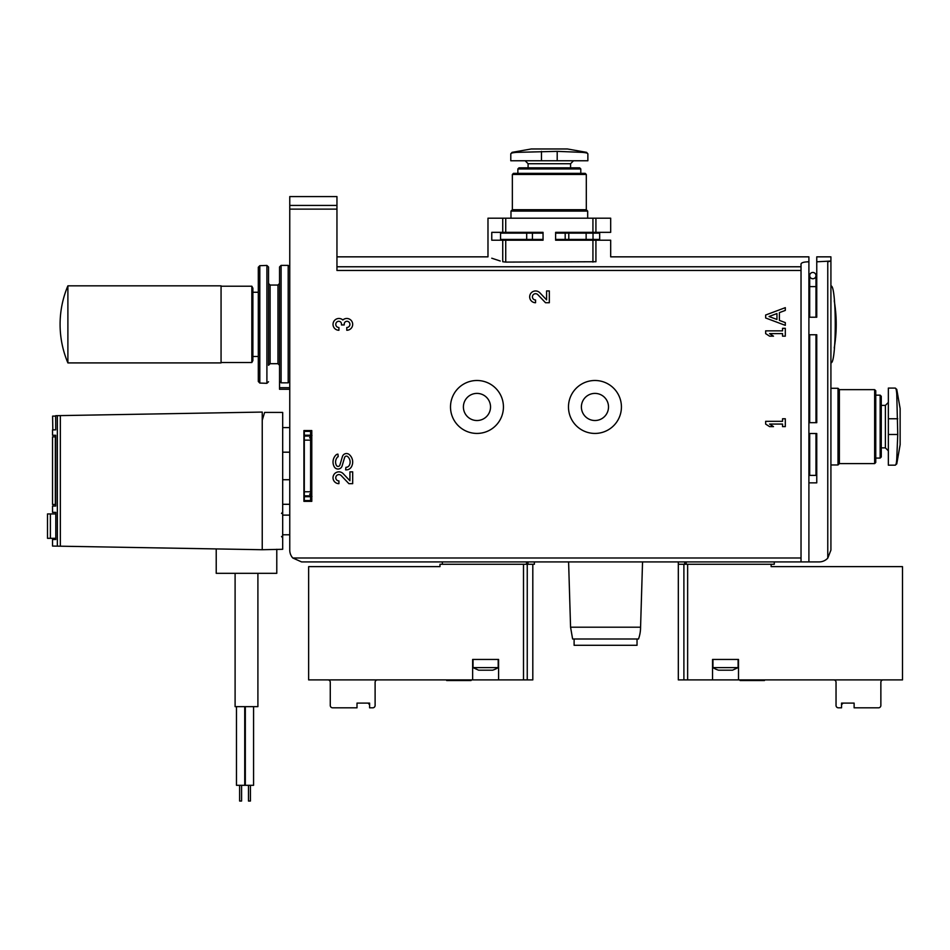 <?xml version="1.0" encoding="UTF-8"?>
<svg xmlns="http://www.w3.org/2000/svg" width="950" height="950" viewBox="0 0 950 950"><rect width="100%" height="100%" fill="white"/><g stroke="black" fill="none" stroke-linecap="round" stroke-linejoin="round"><path stroke-width="1.43" d="M311.79 446.286L310.603 446.286M311.79 485.616L310.603 485.616L311.79 485.616M311.79 430.564L311.79 501.351L303.917 501.351L303.917 430.564L311.79 430.564M521.016 240.208L521.016 239.424M521.016 233.13L521.016 232.346M502.74 232.346L543.044 232.346L543.044 240.208L491.767 240.208L491.767 232.346L502.74 232.346L502.74 218.191L487.979 218.191L487.979 256.844L336.953 256.844M595.923 232.346L595.923 218.191L610.684 218.191L610.684 232.346L555.619 232.346L555.619 240.208L610.684 240.208L610.684 256.844L808.901 256.844L808.901 261.796C804.056 261.879 801.432 262.604 801.028 263.969L801.028 561.913L301.566 561.913L442.356 561.913L442.356 564.276L534.387 564.276L534.387 561.913L527.879 561.913M577.648 240.208L577.648 239.424M577.648 233.13L577.648 232.346M587.017 240.208L587.017 239.424M587.017 233.13L587.017 232.346M816.762 348.852L815.979 348.852M809.685 348.852L808.901 348.852M816.762 402.147L815.979 402.147L815.979 422.691L815.979 334.756M809.685 402.147L808.901 402.147M816.762 299.891L815.979 299.891M809.685 299.891L808.901 299.891M816.762 289.477L815.979 289.477M809.685 289.477L808.901 289.477M686.197 561.913L686.197 564.276L774.286 564.276L774.286 561.913L819.126 561.913A11.804 11.804 0 0 0 827.771 558.137L827.771 261.796L830.918 261.036L816.762 261.796L816.762 317.217L808.901 317.217L808.901 261.796M808.901 334.756L816.762 334.756L816.762 422.691L808.901 422.691L808.901 317.217M816.762 451.108L815.979 451.108L815.979 433.509L815.979 475.392L809.685 475.392L809.685 433.509M809.685 451.108L808.901 451.108M808.901 433.509L816.762 433.509L816.762 482.861L808.901 482.861L808.901 422.691M595.923 218.191L502.74 218.191M502.74 261.737C483.206 255.384 483.206 255.384 502.74 261.737L505.733 262.093L502.74 261.737L502.74 240.208M491.756 258.21L500.234 261.001M595.923 240.208L595.923 261.737C615.446 255.384 615.446 255.384 595.923 261.737L505.733 262.093L505.733 240.208M570.57 627.202L640.573 627.202A35.008 35.008 0 0 1 638.519 638.994L572.612 638.994L570.57 627.202L568.599 561.913L678.324 561.913L678.324 564.276L686.197 564.276M568.599 561.913L534.387 561.913M684.831 561.913L678.324 561.913M830.918 256.844L830.918 261.036L830.918 256.844L816.762 256.844L816.762 261.796M801.028 557.982L292.766 557.982L301.566 561.913L292.766 557.982A11.804 11.804 0 0 1 289.762 550.121L289.762 196.579L336.953 196.579L336.953 270.465L801.028 270.465M346.786 330.267A5.902 5.902 0 0 0 352.296 322.264A5.902 5.902 0 0 0 342.855 319.972A5.902 5.902 0 0 0 333.414 322.264A5.902 5.902 0 0 0 338.924 330.267L338.924 327.512A3.147 3.147 0 0 1 337.345 321.646A2.755 2.755 0 0 1 341.478 324.033L341.478 324.959L344.233 324.959L344.233 324.033A2.755 2.755 0 0 1 348.365 321.646A3.147 3.147 0 0 1 346.786 327.512L346.786 330.267M351.369 466.937A9.832 9.832 0 0 0 349.256 454.563A4.251 4.251 0 0 0 342.416 456.57L339.898 465.072A1.888 1.888 0 0 1 336.419 465.417A7.279 7.279 0 0 1 337.642 456.95A0.784 0.784 0 0 1 338.2 456.713L337.963 454.159A2.755 2.755 0 0 0 336.051 454.919A9.832 9.832 0 0 0 334.329 466.913A4.251 4.251 0 0 0 342.083 466.011L344.624 457.449A1.888 1.888 0 0 1 347.676 456.582A7.279 7.279 0 0 1 349.481 465.013A3.931 3.931 0 0 1 345.907 467.329L345.61 469.882L346.263 469.882A5.902 5.902 0 0 0 351.369 466.937M352.688 483.657L352.688 471.853L349.933 471.853L349.933 480.759L343.199 473.682A5.902 5.902 0 0 0 333.497 475.428A5.902 5.902 0 0 0 338.924 483.657L338.924 480.902A3.147 3.147 0 0 1 336.027 476.508A3.147 3.147 0 0 1 341.204 475.582L348.887 483.657L352.688 483.657M549.326 302.741L549.326 290.938L546.582 290.938L546.582 299.856L539.837 292.778A5.902 5.902 0 0 0 530.148 294.524A5.902 5.902 0 0 0 535.562 302.741L535.562 299.986A3.147 3.147 0 0 1 532.677 295.604A3.147 3.147 0 0 1 537.842 294.678L545.526 302.741L549.326 302.741M785.306 325.351L785.306 322.608L779.404 320.387L779.404 312.621L785.306 310.412L785.306 307.657L765.641 315.032L765.641 317.977L785.306 325.351M785.306 328.308L782.551 328.308L782.551 330.861L765.641 330.861L765.641 333.616L769.571 336.169L773.502 336.169L769.571 333.616L782.551 333.616L782.551 336.169L785.306 336.169L785.306 328.308M785.306 418.76L782.551 418.76L782.551 421.313L765.641 421.313L765.641 424.068L769.571 426.621L773.502 426.621L769.571 424.068L782.551 424.068L782.551 426.621L785.306 426.621L785.306 418.76M830.918 550.121L827.771 558.137L830.918 550.121L830.918 261.036M289.762 381.247L288.194 382.838L281.105 382.838L279.538 381.247L279.538 266.95L281.105 265.382L281.105 382.838M279.538 351.904L279.538 283.468L277.97 285.048L270.097 285.048L268.529 283.468L268.529 296.839L268.529 267.009L268.529 351.904M279.538 381.247L279.538 389.262L289.762 389.262M277.97 285.048L277.97 363.696L270.097 363.696L268.529 365.275L268.529 283.468M252.89 356.488L258.305 356.488L258.305 381.484L258.305 267.259L259.813 265.679L266.902 265.442L268.529 267.009M574.109 638.994L574.109 645.288L637.034 645.288L637.034 638.994M568.48 406.956A26.469 26.469 0 0 0 608.19 429.887A26.469 26.469 0 0 0 608.19 384.037A26.469 26.469 0 0 0 568.48 406.956M581.388 406.956A13.573 13.573 0 0 0 601.73 418.713A13.573 13.573 0 0 0 601.73 395.212A13.573 13.573 0 0 0 581.388 406.956M450.502 406.956A26.469 26.469 0 0 0 490.2 429.887A26.469 26.469 0 0 0 490.2 384.037A26.469 26.469 0 0 0 450.502 406.956M463.398 406.956A13.573 13.573 0 0 0 483.752 418.713A13.573 13.573 0 0 0 483.752 395.212A13.573 13.573 0 0 0 463.398 406.956M769.049 316.504L776.946 319.473L776.946 313.548L769.049 316.504M896.764 458.909L897.75 434.494L896.764 394.345C896.515 390.236 895.992 388.146 895.209 388.087L888.345 388.087L888.345 465.168L895.209 465.168L896.764 463.873L896.764 458.909C896.515 463.018 895.992 465.108 895.209 465.168M881.268 447.866L885.388 447.866L888.345 450.811M880.151 395.164L880.151 458.09L881.268 456.974L881.268 396.281L880.151 395.164L875.758 395.164M880.151 458.09L875.758 458.09M874.641 389.654L874.641 463.6L875.758 462.484L875.758 390.771L874.641 389.654L839.373 389.654L838.007 388.277L830.918 388.277M874.641 463.6L839.373 463.6L839.373 389.654M839.373 463.6L838.007 464.966L838.007 388.277M838.007 464.966L830.918 464.966M809.293 451.108L809.293 435.67M809.293 402.147L809.293 417.584M895.209 388.087C895.992 388.134 896.515 390.224 896.764 394.345L896.764 389.381L895.209 388.087M896.764 389.381L900.137 408.536L900.137 444.719L896.764 463.873M830.918 362.722C836.701 365.061 836.701 283.694 830.918 286.021M834.231 347.973L834.231 347.973A141.586 141.586 0 0 0 835.442 339.091M835.537 338.152A141.586 141.586 0 0 0 836.214 324.484M836.214 324.389A141.586 141.586 0 0 0 835.549 310.603M835.442 309.664A141.586 141.586 0 0 0 834.231 300.77L834.231 300.77M581.614 152.344L557.199 151.359L517.049 152.344C512.941 152.594 510.851 153.116 510.791 153.888L510.791 160.764L587.872 160.764L587.872 153.888L586.577 152.344L581.614 152.344C585.722 152.594 587.812 153.116 587.872 153.888M570.57 167.841L570.57 163.721L573.515 160.764M517.869 168.958L580.794 168.958L579.678 167.841L518.985 167.841L517.869 168.958L517.869 173.351M580.794 168.958L580.794 173.351M512.359 174.467L586.304 174.467L585.188 173.351L513.475 173.351L512.359 174.467L512.359 209.724L510.981 211.102L510.981 218.191M586.304 174.467L586.304 209.724L512.359 209.724M586.304 209.724L587.682 211.102L510.981 211.102M587.682 211.102L587.682 218.191M577.648 239.816L555.619 239.816L577.648 239.816M543.044 239.816L521.016 239.816L543.044 239.816M510.791 153.888C510.839 153.116 512.929 152.594 517.049 152.344L512.086 152.344L510.791 153.888M512.086 152.344L531.24 148.972L567.423 148.972L586.577 152.344M854.121 703.107L843.113 703.107L841.546 704.674L841.546 703.107L854.121 703.107L854.121 707.821L878.512 707.821A2.363 2.363 0 0 0 880.864 705.47L880.864 682.266A2.363 2.363 0 0 1 883.227 679.903M687.634 679.903L687.634 564.276L771.139 564.276L771.139 566.639L902.5 566.639L902.5 679.903L738.506 679.903L738.506 659.454L712.547 659.454L712.547 679.903L678.324 679.903L678.324 564.276M712.547 679.903L738.506 679.903M833.672 679.903A2.363 2.363 0 0 1 836.036 682.266L836.036 705.47A2.363 2.363 0 0 0 838.399 707.821L841.546 707.821L841.546 703.107M740.074 679.903L740.074 680.533L764.453 680.533L764.453 679.903M738.102 667.613L712.939 667.613A23.596 23.596 0 0 0 718.509 670.189L732.533 670.189L738.102 667.613L738.102 659.454M377.471 679.903A2.363 2.363 0 0 0 375.108 682.266L375.108 705.47A2.363 2.363 0 0 1 372.744 707.821L369.598 707.821L369.598 703.107L369.598 704.674L368.03 703.107L357.01 703.107L357.01 707.821L332.631 707.821A2.363 2.363 0 0 1 330.267 705.47L330.267 682.266A2.363 2.363 0 0 0 327.916 679.903M369.598 703.107L357.01 703.107M439.992 566.639L439.992 564.276L523.497 564.276L523.497 679.903L498.596 679.903L498.596 659.454L472.637 659.454L472.637 679.903L308.643 679.903L308.643 566.639L439.992 566.639M472.637 679.903L498.596 679.903M532.808 564.276L532.808 679.903L523.497 679.903M446.678 679.903L446.678 680.533L471.069 680.533L471.069 679.903M498.204 667.613L473.029 667.613L478.61 670.189L492.634 670.189A23.596 23.596 0 0 0 498.204 667.613L498.204 659.454M473.029 667.613L473.029 659.454M262.236 412.074L262.236 420.292L264.611 412.431L282.684 412.431L282.684 549.29L262.236 549.729L52.535 546.06L52.535 539.493L55.789 539.493L55.789 512.359L52.535 512.359L52.535 506.065L55.694 506.065L55.694 435.278L52.535 435.278L52.535 429.899L55.694 429.839L55.694 415.684L262.236 412.074M50.386 538.317L50.386 513.938L47.5 513.938L47.5 538.317L55.789 538.317M50.386 513.938L55.789 513.938M52.832 429.887L52.594 416.124L52.832 429.887L52.594 416.124L55.694 416.076M55.337 436.846L55.337 504.497L52.535 504.497L52.535 436.846L55.694 436.846M216.22 548.922L216.22 573.325L276.783 573.325L276.783 549.29M235.101 573.325L235.101 706.646L257.901 706.646L257.901 573.325M244.732 706.646L244.732 785.306L236.479 785.306L236.479 706.646M253.579 785.306L253.579 706.646L253.579 785.306L245.326 785.306L245.326 706.646M241.585 785.306L241.585 801.028L239.614 801.028L239.614 785.306M250.432 785.306L250.432 801.028L248.473 801.028L248.473 785.306M282.684 452.188L289.762 452.188M282.684 479.726L289.762 479.726M262.236 549.29L262.236 420.292M310.603 435.195L310.603 431.348L304.309 431.348L304.309 436.062L310.603 436.062L310.603 435.195L304.309 435.195M304.309 436.062L304.309 495.841L310.603 495.841L310.603 436.062M304.309 495.841L304.309 496.719L310.603 496.719L310.603 495.841M304.309 496.719L304.309 500.567L310.603 500.567L310.603 496.719M251.833 286.223L252.89 288.194L252.89 360.549L251.833 362.52L251.833 286.223L221.065 286.223M252.89 292.256L258.305 292.256M221.065 362.912L221.065 285.831L67.889 285.831L67.889 362.912L221.065 362.912M251.833 362.52L221.065 362.52M815.979 275.607A3.147 3.147 0 0 0 812.832 272.46A3.147 3.147 0 0 0 809.685 275.607A3.147 3.147 0 0 0 812.832 278.754A3.147 3.147 0 0 0 815.979 275.607A3.147 3.147 0 0 0 812.832 272.46A3.147 3.147 0 0 0 809.685 275.607A3.147 3.147 0 0 0 812.832 278.754A3.147 3.147 0 0 0 815.979 275.607A3.147 3.147 0 0 0 812.832 272.46A3.147 3.147 0 0 0 809.685 275.607A3.147 3.147 0 0 1 812.832 272.46A3.147 3.147 0 0 1 815.979 275.607L815.979 317.217M543.044 239.424L500.567 239.424L500.567 233.13L543.044 233.13M555.619 239.424L565.191 239.424L565.191 233.13L555.619 233.13M565.191 239.424L568.789 239.424L568.789 233.13L565.191 233.13M568.789 239.424L599.676 239.424L599.676 233.13L568.789 233.13M592.931 232.346L592.931 218.191M505.733 232.346L505.733 218.191M801.028 266.772L336.953 266.772M808.901 561.913L808.901 482.861M336.953 209.119L289.762 209.119M592.931 262.093L592.931 240.208M336.953 205.426L289.762 205.426M288.194 382.838L288.194 265.382L289.762 266.95M270.097 363.696L270.097 285.048M259.813 265.679L259.813 383.064L266.902 383.313L266.902 265.442M279.538 387.695L289.762 387.695M684.701 561.913L684.701 564.276M528.01 561.913L528.01 564.276M526.526 561.913L526.526 564.276M885.388 447.866L885.388 405.389L888.345 402.444M888.345 434.494L897.75 434.494M888.345 418.76L897.75 418.76M570.57 163.721L528.093 163.721L525.148 160.764M557.199 160.764L557.199 151.359M541.464 160.764L541.464 151.359M683.893 679.903L683.893 564.276M527.25 679.903L527.25 564.276M57.344 415.649L57.344 546.143M60.337 415.601L60.337 546.202M55.694 422.037L55.599 416.076M304.309 440.135L310.603 440.135M304.309 491.779L310.603 491.779M809.685 317.217L809.685 286.615L815.979 286.615M526.692 239.424L526.692 233.13M532.439 239.424L532.439 233.13M586.138 239.424L586.138 233.13M593.026 239.424L593.026 233.13M336.953 196.579L289.762 196.579L336.953 196.579M816.762 281.105L815.979 281.105M809.685 281.105L808.901 281.105M592.586 240.208L592.586 239.424M592.586 233.13L592.586 232.346M289.762 515.114L282.684 515.114M289.762 534.779L282.684 534.779M288.194 265.382L281.105 265.382M277.97 363.696L279.538 365.275M266.902 383.313L268.529 381.734M259.813 383.064L258.305 381.484M640.573 627.202L642.544 561.913M885.388 405.389L881.268 405.389M528.093 163.721L528.093 167.841M712.939 667.613L712.939 659.454M282.684 427.607L289.762 427.607M282.684 504.296L289.762 504.296M309.629 494.071L311.98 496.434M309.629 437.831L311.98 435.48M281.521 536.429L282.684 537.949M281.521 513.463L282.684 511.943M67.889 285.831A99.109 99.109 0 0 0 67.889 362.912M809.685 334.756L809.685 422.691M809.685 286.615L809.685 275.607"/></g></svg>
